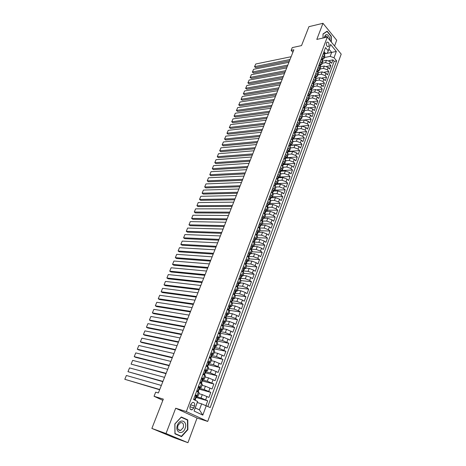 <?xml version="1.0" encoding="UTF-8"?>
<svg xmlns="http://www.w3.org/2000/svg" width="466" height="466" viewBox="0 0 466 466"><rect width="100%" height="100%" fill="white"/><g stroke="black" fill="none" stroke-linecap="round" stroke-linejoin="round"><path stroke-width="0.7" d="M326.509 42.866C326.2 45.4 326.841 46.647 328.425 46.6L328.973 45.849C329.276 43.321 328.635 42.08 327.05 42.126L326.509 42.866M334.559 46.006L336.685 40.251L322.973 23.3L308.929 26.673L301.531 45.592L292.246 47.614L291.151 50.38L292.864 52.32M207.714 421.433L341.199 54.12L327.266 37.099L186.307 411.565L207.714 421.433L197.06 418.037L175.688 408.228L166.013 433.52L187.944 442.7L197.06 418.037M187.944 442.7L173.731 437.551L151.869 428.429L163.327 399.123L154.042 396.281L162.85 400.346M166.013 433.52L151.869 428.429M205.966 405.519L207.702 400.795L196.326 397.515M198.889 393.665L202.291 394.62L208.943 397.411L210.795 392.36L199.419 389.244M202.011 385.3L205.413 386.209L212.03 389.011L213.865 384.001L202.267 380.984M205.104 377.011L208.512 377.874L215.088 380.681L216.911 375.718L204.958 372.771M208.174 368.792L211.576 369.608L218.123 372.421L219.929 367.505L208.04 364.732M211.215 360.649L214.622 361.418L221.129 364.237L222.917 359.362L211.226 356.787M214.232 352.57L217.639 353.298L224.105 356.129L225.882 351.294L214.494 348.929L214.488 347.671L214.861 347.939L215.438 346.395L214.913 345.906L213.579 346.087M217.22 344.56L220.628 345.248L227.064 348.085L228.823 343.291L217.43 341.071M220.185 336.627L223.593 337.262L229.994 340.11L231.736 335.357L220.348 333.277M223.121 328.751L226.528 329.351L232.895 332.2L234.625 327.493L223.237 325.548M226.039 320.952L229.441 321.505L233.897 323.188L235.779 324.365L237.491 319.693L226.103 317.888M228.928 313.21L232.33 313.729L236.769 315.4L238.633 316.589L240.334 311.958L228.94 310.292M231.788 305.539L235.196 306.011L239.617 307.677L241.464 308.882L243.147 304.292L232.138 302.807M234.631 297.931L238.039 298.368L242.436 300.017L244.271 301.246L245.943 296.691L235.324 295.374M237.45 290.388L240.852 290.784L245.238 292.427L247.056 293.667L248.71 289.147L238.312 287.976M240.24 282.903L243.648 283.264L248.011 284.895L249.811 286.153L251.459 281.674L241.097 280.619M243.013 275.482L246.415 275.802L250.766 277.427L252.549 278.697L254.186 274.258L243.823 273.315M245.757 268.125L249.164 268.41L253.492 270.024L255.263 271.305L256.882 266.901L246.526 266.074M248.483 260.826L251.885 261.071L256.201 262.678L257.96 263.977L259.562 259.609L249.205 258.892M251.186 253.586L254.587 253.795L258.886 255.391L260.628 256.708L262.218 252.374L251.867 251.762M253.865 246.409L257.267 246.584L261.548 248.168L263.278 249.496L264.857 245.198L254.506 244.697M254.448 237.107L256.527 239.285L259.929 239.425L264.193 241.004L265.905 242.343L267.472 238.085L257.127 237.683M259.131 232.219L262.562 232.33L266.808 233.897L268.509 235.254L270.064 231.025L259.725 230.722M261.659 225.212L265.177 225.288L269.412 226.849L271.096 228.218L272.639 224.024L262.3 223.82M264.082 218.263L267.769 218.304L271.987 219.853L273.659 221.234L275.19 217.074L264.857 216.975M266.121 211.366L270.344 211.378L274.544 212.915L276.204 214.313L277.719 210.183L267.391 210.183M268.486 204.539L272.895 204.504L277.078 206.036L278.726 207.44L280.229 203.345L269.907 203.444M271.02 197.759L275.429 197.683L279.594 199.209L281.231 200.63L282.722 196.565L272.406 196.757M273.536 191.037L277.94 190.92L282.093 192.435L283.712 193.868L285.192 189.837L274.882 190.116M276.029 184.367L280.433 184.21L284.569 185.718L286.176 187.163L287.644 183.161L277.34 183.534L276.157 184.023M278.505 177.744L282.903 177.552L287.027 179.049L288.623 180.505L290.079 176.538L279.716 177.004M280.963 171.179L285.361 170.946L289.468 172.437L291.046 173.905L292.491 169.968L281.889 170.533M283.398 164.661L287.79 164.393L291.885 165.873L293.452 167.352L294.891 163.444L283.59 164.149M285.815 158.195L290.207 157.892L294.285 159.366L295.84 160.852L297.267 156.978L285.973 157.776M288.215 151.782L292.601 151.438L296.667 152.906L298.211 154.403L299.626 150.559L288.343 151.444M290.598 145.415L294.984 145.037L299.026 146.493L300.564 148.002L301.962 144.186L290.691 145.165M292.957 139.095L297.343 138.682L301.374 140.132L302.894 141.652L304.286 137.86L293.021 138.932M295.298 132.827L299.685 132.373L303.698 133.818L305.213 135.35L306.593 131.587L295.333 132.752L295.77 131.587L295.461 130.73L294.425 130.521M297.593 126.606L302.009 126.117L306.011 127.556L307.508 129.094L308.876 125.36L302.201 126.105M299.737 120.513L304.315 119.908L308.3 121.335L309.791 122.884L311.148 119.185L305.084 119.902M302.079 114.321L306.599 113.745L310.577 115.166L312.051 116.727L313.402 113.052L307.682 113.774M304.415 108.229L308.871 107.629L312.832 109.044L314.3 110.611L315.639 106.964L310.199 107.693M306.715 102.182L311.125 101.559L315.074 102.963L316.525 104.541L317.859 100.924L312.651 101.658M308.987 96.188L313.368 95.536L317.299 96.934L318.738 98.518L320.06 94.924L315.063 95.67M311.23 90.235L315.587 89.554L319.501 90.946L320.934 92.542L322.245 88.977L317.433 89.722M313.542 84.317L317.789 83.618L321.697 85.004L323.119 86.606L324.418 83.064L319.775 83.822M315.855 78.434L319.979 77.729L323.87 79.104L325.28 80.717L326.573 77.205L322.082 77.968M318.138 72.597L322.152 71.881L326.025 73.249L327.429 74.869L328.711 71.38L324.365 72.148M320.392 66.801L324.307 66.073L328.169 67.436L329.561 69.067L330.831 65.601L326.619 66.376M322.466 55.739L323.614 57.085L323.998 58.57L322.769 59.374M320.282 61.564L321.435 62.904L321.831 64.378L320.602 65.17M318.08 67.43L319.239 68.77L319.647 70.226L318.424 71.007M315.861 73.348L317.031 74.676L317.445 76.127L316.222 76.89M313.63 79.307L314.806 80.63L315.226 82.063L314.008 82.814M311.375 85.307L312.564 86.624L312.995 88.045L311.771 88.785M309.109 91.359L310.304 92.664L310.74 94.08L309.523 94.796M306.82 97.452L308.026 98.757L308.475 100.149L307.257 100.86M304.519 103.592L305.737 104.891L306.185 106.271L304.974 106.964M302.201 109.784L303.424 111.071L303.884 112.44L302.673 113.116M299.859 116.022L301.094 117.298L301.566 118.655L300.354 119.319M297.5 122.308L298.747 123.577L299.224 124.917L298.019 125.564M295.129 128.639L296.382 129.903L296.871 131.231L295.665 131.861M292.735 135.024L293.999 136.276L294.495 137.592L293.295 138.204M290.324 141.454L291.594 142.701L292.1 144L290.901 144.594M287.889 147.938L289.176 149.178L289.689 150.46L288.495 151.042M285.437 154.473L286.736 155.702L287.26 156.972L286.066 157.531M282.967 161.061L284.272 162.279L284.808 163.537L283.619 164.079M280.48 167.696L281.796 168.908L282.338 170.148L281.149 170.673M277.969 174.389L279.297 175.589L279.85 176.812L278.662 177.325M272.89 187.932L274.235 189.114L274.812 190.309L273.635 190.78M270.321 194.788L271.678 195.959L272.266 197.135L271.084 197.59M267.729 201.702L269.098 202.861L269.692 204.021L268.521 204.452M265.119 208.663L267.105 210.958L265.935 211.372M262.48 215.688L264.49 217.954L263.325 218.344M259.824 222.771L261.857 225.002L260.692 225.375M257.15 229.913L259.207 232.115L258.042 232.464M256.527 239.285L255.368 239.611M251.727 244.365L253.83 246.514L252.677 246.823M248.984 251.687L251.11 253.801L249.957 254.087M246.217 259.067L248.366 261.146L247.219 261.414M243.427 266.511L245.599 268.562L244.458 268.8L244.015 268.171L242.792 268.195M240.607 274.014L242.809 276.029L241.673 276.251M237.771 281.586L239.996 283.567L238.86 283.765M234.911 289.217L237.159 291.168L236.023 291.337M232.021 296.918L234.293 298.828L233.157 298.98M229.109 304.682L231.41 306.558L230.262 306.68M226.173 312.517L228.497 314.358L227.338 314.451M223.208 320.416L225.561 322.222L224.385 322.286M220.22 328.384L222.602 330.155L221.397 330.184M217.203 336.423L219.614 338.153L218.373 338.147M214.162 344.531L216.603 346.226L215.315 346.18M211.098 352.715L213.562 354.364L212.205 354.277M207.999 360.969L210.492 362.577L209.048 362.432M204.877 369.299L207.399 370.866L205.832 370.656M204.795 370.406L204.492 370.33M201.726 377.699L204.277 379.225L201.376 378.637M198.545 386.174L201.131 387.66L198.231 387.013M154.042 396.281L155.679 392.151L158.382 392.955L293.86 49.804L291.151 50.38M193.774 407.919L194.491 406.002C195.038 403.445 194.38 402.245 192.516 402.414L190.856 404.278L190.134 406.206C189.58 408.769 190.233 409.969 192.097 409.812L193.774 407.919L189.971 406.76M327.423 53.118L328.239 50.806L325.53 47.561L193.553 399.496L197.619 401.459L195.277 407.907L199.413 409.859L201.632 403.847L210.218 407.54L336.65 60.9L334.023 57.749L330.167 56.398L331.646 52.396L328.92 49.105L327.423 53.118L324.924 53.619M328.239 50.806L330.592 44.486L336.33 51.464L334.023 57.749M206.292 405.647L202.815 415.119L194.054 411.029L197.619 401.459M322.251 63.242L325.594 62.613L329.445 63.97L330.831 65.601M322.623 61.046L326.445 60.312L325.594 62.613M320.101 69.003L323.445 68.391L327.313 69.754L328.711 71.38M317.94 74.799L321.284 74.216L325.163 75.585L326.573 77.205M315.756 80.641L319.105 80.082L323.002 81.457L324.418 83.064M313.56 86.53L316.909 85.989L320.818 87.375L322.245 88.977M311.346 92.454L314.701 91.942L318.622 93.334L320.06 94.924M309.115 98.431L312.47 97.942L316.408 99.34L317.859 100.924M306.867 104.448L310.228 103.982L314.177 105.392L315.639 106.964M304.607 110.512L307.968 110.069L311.935 111.485L313.402 113.052M302.323 116.622L305.69 116.209L309.669 117.63L311.148 119.185M300.028 122.774L303.395 122.389L307.385 123.816L308.876 125.36M297.71 128.977L301.077 128.616L305.09 130.055L306.593 131.587M295.38 135.227L298.747 134.89L302.772 136.34L304.286 137.86M293.027 141.524L296.399 141.215L300.436 142.672L301.962 144.186M288.868 145.34L290.143 146.58L290.656 147.873L294.034 147.588L298.089 149.05L299.626 150.559M288.268 154.263L291.646 154.013L295.718 155.481L297.267 156.978M285.839 160.712L289.246 160.485L293.324 161.964L294.891 163.444M283.375 167.207L286.823 167.009L290.918 168.494L292.491 169.968M280.876 173.754L284.377 173.585L288.495 175.076L290.079 176.538M278.342 180.354L281.918 180.208L286.048 181.711L287.644 183.161M275.767 187.006L279.437 186.889L283.584 188.398L285.192 189.837M273.152 193.705L276.938 193.623L281.097 195.138L282.722 196.565M270.49 200.456L274.416 200.403L278.592 201.935L280.229 203.345M267.787 207.259L271.876 207.248L276.07 208.78L277.719 210.183M265.038 214.115L269.319 214.139L273.525 215.682L275.19 217.074M262.323 221.024L266.738 221.088L270.956 222.643L272.639 224.024M259.719 227.985L264.135 228.095L268.375 229.662L270.064 231.025M257.092 235.004L261.508 235.161L265.766 236.734L267.472 238.085M254.448 242.081L258.863 242.279L263.139 243.864L264.857 245.198M251.78 249.217L256.201 249.461L260.488 251.052L262.218 252.374M249.089 256.411L253.51 256.702L257.815 258.298L259.562 259.609M246.38 263.663L250.801 264.001L255.123 265.608L256.882 266.901M243.596 270.967L248.069 271.358L252.403 272.977L254.186 274.258M240.724 278.33L245.314 278.779L249.665 280.41L251.459 281.674M237.782 285.74L242.53 286.264L246.904 287.901L248.71 289.147M234.876 293.219L239.728 293.807L244.12 295.456L245.943 296.691M231.975 300.768L236.903 301.415L241.312 303.075L243.147 304.292M229.284 308.405L234.054 309.092L238.481 310.758L240.334 311.958M226.668 316.129L231.183 316.828L235.621 318.505L237.491 319.693M222.69 321.796L223.907 321.884L224.408 322.414L223.855 323.899L228.282 324.633L232.744 326.322L234.625 327.493M220.931 331.71L225.358 332.508L231.736 335.357M217.983 339.598L222.41 340.448L228.823 343.291M215.007 347.549L219.434 348.457L225.882 351.294M212.007 355.57L216.434 356.537L222.917 359.362M208.984 363.661L213.405 364.686L219.929 367.505M205.931 371.821L210.352 372.905L216.911 375.718M202.85 380.058L207.277 381.2L213.865 384.001M199.745 388.364L204.166 389.564L210.795 392.36M195.341 394.731L197.951 396.17L195.062 395.471M196.611 396.741L201.032 398.005L207.702 400.795M207.842 406.393L334.192 61.366L332.94 59.869L328.85 60.644M326.445 60.312L330.295 61.669L331.675 63.306L332.94 59.869M196.629 391.3L199.227 392.756L197.957 396.152M201.137 387.642L202.395 384.275L199.821 382.778M204.289 379.208L205.529 375.87L202.99 374.326M207.411 370.843L208.64 367.54L206.129 365.956M210.504 362.56L211.727 359.286L209.24 357.661M213.568 354.341L214.779 351.102L212.327 349.436M216.608 346.197L217.808 342.988L215.385 341.281M219.626 338.13L220.814 334.943L218.414 333.202M222.608 330.126L223.791 326.969L221.42 325.186M225.573 322.192L226.738 319.064L224.396 317.247M228.509 314.329L229.668 311.23L227.35 309.372M231.421 306.529L232.569 303.459L230.274 301.566M234.305 298.799L235.441 295.759L233.181 293.83M237.171 291.134L238.295 288.122L236.058 286.159M240.007 283.532L241.12 280.544L238.907 278.551M242.821 275.994L243.928 273.035L241.738 271.008M245.611 268.521L246.706 265.585L244.545 263.523M248.378 261.106L249.461 258.199L247.324 256.108M251.122 253.76L252.199 250.877L250.085 248.751M253.848 246.467L254.914 243.613L252.817 241.458M256.545 239.239L257.599 236.408L255.531 234.223M259.218 232.068L260.267 229.266L258.222 227.047M261.875 224.956L262.917 222.177L260.89 219.929M264.507 217.902L265.538 215.146L263.54 212.875M267.123 210.906L268.142 208.174L266.162 205.873M269.715 203.968L270.723 201.26L270.134 200.095L268.765 198.93M272.284 197.083L273.286 194.398L272.703 193.215L271.352 192.039M274.835 190.256L275.825 187.594L275.255 186.394L273.915 185.206M275.441 181.134L276.775 182.328L277.34 183.534M277.363 183.482L278.348 180.843L277.788 179.626L276.454 178.431M279.874 176.76L280.847 174.144L280.299 172.909L278.977 171.709M282.361 170.09L283.328 167.498L282.786 166.251L281.476 165.034M284.831 163.479L285.792 160.904L285.262 159.64L283.957 158.417M287.283 156.914L288.233 154.363L287.714 153.087L286.421 151.852M292.124 143.942L293.062 141.431L292.561 140.126L291.291 138.88M294.518 137.528L295.45 135.041L294.955 133.719L293.691 132.46M296.894 131.167L297.815 128.703L297.331 127.364L296.079 126.1M299.248 124.859L300.162 122.407L299.69 121.061L298.45 119.785M301.589 118.591L302.492 116.162L302.026 114.799L300.797 113.518M303.908 112.376L304.811 109.97L304.35 108.59L303.127 107.302M306.214 106.207L307.106 103.819L306.657 102.427L305.446 101.134M308.498 100.085L309.383 97.714L308.941 96.316L307.741 95.012M310.77 94.01L311.643 91.662L311.212 90.247L310.018 88.93M313.018 87.981L313.886 85.651L313.467 84.224L312.278 82.901M315.255 81.993L316.117 79.68L315.698 78.241L314.527 76.919M317.468 76.051L318.325 73.762L317.917 72.306L316.752 70.978M319.67 70.156L320.521 67.885L320.119 66.417L318.965 65.077M321.855 64.308L322.699 62.048L322.309 60.574L321.156 59.229M324.027 58.495L324.86 56.258L324.476 54.772L323.334 53.421M197.269 402.554L201.632 403.847M175.688 408.228L186.307 411.565M322.973 23.3L316.804 39.412L327.266 37.099M324.872 53.753L336.33 51.464M324.388 57.528L330.167 56.398M334.192 61.366L336.65 60.9M195.277 407.907L194.054 411.029M199.413 409.859L202.815 415.119M330.592 44.486L328.92 49.105M187.885 429.629L187.781 419.901L181.309 416.988L174.832 423.926L174.942 433.834L181.53 436.625L187.885 429.629L187.559 429.518L181.408 436.275L175.03 433.572L174.925 423.978L181.198 417.256L187.472 420.076L187.571 429.506M331.326 42.051L331.274 36.266L327.138 31.17L323.002 33.96L323.037 38.031M187.781 419.901L181.111 417.198M159.745 389.512L124.801 379.301L159.652 389.745M194.945 395.78L196.78 396.292L196.18 397.906L195.772 397.725L195.271 400.323M161.347 385.44L126.385 375.485L124.801 379.301L126.385 375.485M196.203 395.902L194.794 396.187M193.798 398.838L194.439 399.921M195.592 397.882L196.174 397.912M177.476 425.097C174.54 432.343 182.596 435.745 185.089 428.423C187.984 421.311 180.074 417.74 177.476 425.097M178 425.388C177.202 428.93 178.099 430.613 180.686 430.438L183.214 427.666C184.006 424.13 183.103 422.452 180.505 422.639L178 425.388M181.408 436.275L174.942 433.695M329.852 40.257L329.474 37.455C327.248 33.418 325.524 33.517 324.307 37.752M326.584 31.542L327.027 31.438L331.035 36.377L331.081 41.754M323.055 38.031L323.02 34.146L327.027 31.438M328.006 38.002C327.33 36.371 326.485 35.777 325.472 36.226L324.604 37.688M197.013 390.275L198.114 392.04M197.8 391.632L197.281 391.626M162.949 381.392L127.964 371.687L162.844 381.66M198.137 387.263L199.961 387.788L199.361 389.39L198.965 389.197L198.376 392.023M164.539 377.361L129.536 367.901L127.964 371.687L129.536 367.901M199.39 387.386L197.998 387.648M197.025 391.417L196.757 390.951M198.755 389.39L199.361 389.401M200.194 381.794L201.423 383.594M200.974 383.151L200.427 383.081M166.123 373.348L131.103 364.132L166.007 373.65M201.306 378.829L203.112 379.365L202.518 380.949L202.122 380.745L201.545 383.559M167.702 369.346L132.659 360.375L131.103 364.132L132.659 360.375M202.553 378.94L201.166 379.19M200.199 382.947L199.931 382.481M201.895 380.972L202.518 380.961M203.345 373.382L204.679 375.177L203.392 378.561M204.12 374.746L203.485 374.588M169.275 365.367L134.214 356.636L135.6 357.329L169.141 365.699M204.44 370.464L206.234 371.012L205.646 372.579M170.841 361.4L135.763 352.913L134.214 356.636L135.763 352.913M205.681 370.575L204.312 370.802M203.316 374.501L203.083 374.087M205.011 372.631L205.646 372.596L205.256 372.363L204.679 375.165M206.473 365.047L207.789 366.853L208.36 364.062L208.745 364.301L209.327 362.734L208.785 362.28L207.428 362.49M207.236 366.416L206.782 366.311M172.397 357.451L137.301 349.203L138.682 349.908L172.251 357.824M207.551 362.175L208.785 362.28M173.952 353.519L138.839 345.504L137.301 349.203L138.839 345.504M206.391 366.095L206.205 365.763M208.104 364.365L208.745 364.301M209.572 356.787L210.859 358.558L209.636 361.866M210.329 358.156L210.02 358.092M175.496 349.605L140.365 341.828L141.734 342.539L175.338 350.007M210.632 353.956L212.397 354.527L211.82 356.071L211.436 355.826L210.888 358.57M177.033 345.708L141.891 338.159L140.365 341.828L141.891 338.159M211.867 354.055L210.521 354.253M211.168 356.17L211.814 356.082M212.642 348.597L213.865 350.31M178.565 341.828L143.406 334.506L144.763 335.235L178.396 342.26M213.684 345.813L214.913 345.906M180.092 337.961L144.92 330.872L143.406 334.506L144.92 330.872M214.214 348.05L214.861 347.939M215.682 340.483L216.783 342.096M181.612 334.11L146.423 327.248L147.769 327.982L181.431 334.576M216.713 337.739L217.942 337.827L218.455 338.333L217.89 339.842M183.126 330.278L147.92 323.643L146.423 327.248L147.92 323.643M217.942 337.827L216.62 337.99M217.232 339.994L217.884 339.86L217.511 339.58L216.999 342.225M184.635 326.462L149.417 320.049L150.751 320.794L184.437 326.957M219.713 329.736L220.936 329.817L221.443 330.342L220.884 331.839L220.505 331.559L220.517 332.811L218.799 337.367M186.138 322.658L150.902 316.466L149.417 320.049L150.902 316.466M220.936 329.817L219.626 329.963M218.7 332.433L219.439 333.813M220.226 332.008L220.878 331.856M187.629 318.872L152.382 312.902L153.704 313.653L187.425 319.396M189.12 315.103L153.862 309.348L152.382 312.902L153.862 309.348M223.907 321.884L222.608 322.012M221.694 324.458L222.399 325.786L223.878 321.884M223.202 324.091L223.843 323.917L223.482 323.608L223.004 326.159M190.6 311.346L155.329 305.807L156.64 306.576L190.384 311.9M225.643 313.933L226.855 314.008L227.344 314.562L226.796 316.03L226.424 315.727L225.969 318.231M192.079 307.607L156.797 302.283L155.329 305.807L156.797 302.283M226.855 314.008L225.567 314.125M224.659 316.554L225.328 317.829M226.15 316.239L226.791 316.047M193.547 303.884L158.254 298.776L159.553 299.545L193.314 304.467M228.567 306.133L229.779 306.209L230.256 306.774L229.715 308.224M195.009 300.174L159.704 295.275L158.254 298.776L159.704 295.275M229.779 306.209L228.503 306.308M227.6 308.713L228.241 309.942M229.074 308.457L229.703 308.247L229.348 307.915L228.911 310.373M196.471 296.481L161.154 291.792L162.448 292.572L196.227 297.092M231.468 298.397L232.674 298.467L233.146 299.05L232.604 300.488M197.922 292.799L162.593 288.32L161.154 291.792L162.593 288.32M232.674 298.467L231.41 298.555M230.513 300.937L231.124 302.119M231.975 300.739L232.598 300.512L232.243 300.168L231.823 302.58M199.366 289.136L164.032 284.866L165.314 285.658L199.116 289.782M234.34 290.732L235.546 290.796L236.012 291.39L235.476 292.817M200.811 285.489L165.465 281.417L164.032 284.866L165.465 281.417M235.546 290.796L234.287 290.866M233.402 293.231L233.979 294.366M234.852 293.085L235.464 292.84L235.114 292.485L234.713 294.856M202.244 281.854L166.886 277.986L168.162 278.79L201.982 282.524M237.194 283.13L238.394 283.188L238.848 283.8L238.318 285.215M203.671 278.237L168.308 274.573L166.886 277.986L168.308 274.573M238.394 283.188L237.147 283.246M236.268 285.588L236.815 286.677M237.707 285.489L238.312 285.239L237.963 284.872L237.578 287.196M205.098 274.631L169.723 271.165L170.987 271.975L204.819 275.324M240.019 275.587L241.213 275.651L241.662 276.268L241.138 277.672M206.514 271.037L171.133 267.775L169.723 271.165L171.133 267.775M241.213 275.651L239.984 275.691M239.11 278.016L239.629 279.047M240.543 277.963L241.132 277.695L240.788 277.317L240.415 279.6M207.923 267.467L172.536 264.397L173.789 265.212L207.638 268.189M242.821 268.113L244.015 268.171M209.333 263.902L173.935 261.03L172.536 264.397L173.935 261.03M241.93 270.501L242.413 271.486M243.351 270.496L243.928 270.216L243.59 269.826L243.59 271.113L242.099 275.062M210.731 260.354L175.327 257.675L176.567 258.502L210.434 261.106M245.605 260.698L246.794 260.75L247.225 261.403L246.712 262.777M212.129 256.824L176.713 254.337L175.327 257.675L176.713 254.337M246.794 260.75L245.576 260.762M244.72 263.051L245.18 263.989M246.135 263.086L246.7 262.801L246.368 262.399L246.368 263.686L244.9 267.571M213.515 253.306L178.094 251.011L179.328 251.844L213.212 254.081M248.361 253.347L249.543 253.393L249.968 254.057L249.461 255.42M214.902 249.799L179.474 247.696L178.094 251.011L179.474 247.696M249.543 253.393L248.343 253.393M247.493 255.665L247.918 256.55M248.902 255.741L249.45 255.45L249.118 255.036L248.797 257.197M216.276 246.304L180.843 244.394L182.072 245.233L215.962 247.108M251.092 246.06L252.275 246.1L252.694 246.776L252.188 248.128M217.651 242.827L182.212 241.103L180.843 244.394L182.212 241.103M252.275 246.1L251.081 246.089M250.236 248.337L250.638 249.17M251.646 248.454L252.176 248.157L251.85 247.731L251.541 249.852M219.02 239.367L183.575 237.823L184.792 238.674L218.694 240.194M253.807 238.825L254.984 238.866L255.391 239.553L254.89 240.893M220.383 235.918L184.932 234.555L183.575 237.823L184.932 234.555M254.984 238.866L253.801 238.842M252.962 241.073L253.335 241.854M254.36 241.231L254.885 240.922L254.558 240.491L254.267 242.57M221.74 232.482L186.284 231.305L187.489 232.161L221.402 233.332M256.498 231.654L257.669 231.695L258.071 232.394L257.576 233.716M223.086 229.056L187.629 228.06L186.284 231.305L187.629 228.06M255.665 233.862L256.015 234.596M257.063 234.06L257.564 233.746L257.244 233.303L256.964 235.347M224.437 225.649L188.969 224.833L190.169 225.701L224.088 226.523M259.172 224.525L260.331 224.577L260.727 225.288L260.238 226.604M225.777 222.253L190.309 221.612L188.969 224.833L190.309 221.612M258.345 226.721L258.665 227.402M259.737 226.948L260.226 226.633L259.911 226.179L259.644 228.183M227.111 218.869L191.643 218.408L192.831 219.282L226.756 219.766M261.822 217.453L262.975 217.517L263.366 218.239L262.876 219.544M228.439 215.502L192.965 215.216L191.643 218.408L192.965 215.216M261.007 219.632L261.298 220.261M262.393 219.894L262.865 219.573L262.556 219.113L262.3 221.076M229.767 212.141L194.287 212.036L195.47 212.915L229.4 213.067M264.449 210.44L265.597 210.516L265.975 211.249L265.492 212.543M231.084 208.797L195.604 208.861L194.287 212.036L195.604 208.861M263.639 212.601L263.907 213.178M265.02 212.898L265.48 212.578L265.177 212.1L264.938 214.028M232.4 205.471L196.92 205.704L198.091 206.595L232.027 206.415M267.059 203.485L268.195 203.572L268.567 204.318L268.09 205.599M233.711 202.151L198.225 202.559L196.92 205.704L198.225 202.559M266.255 205.623L266.5 206.153M267.635 205.955L268.078 205.634L267.775 205.145L267.554 207.038M235.015 198.848L199.53 199.425L200.689 200.316L234.631 199.815M269.645 196.582L270.775 196.681L271.142 197.438L270.664 198.708M236.314 195.557L200.823 196.297L199.53 199.425L200.823 196.297M268.853 198.708L269.068 199.186M270.222 199.069L270.653 198.743L270.356 198.248L270.146 200.106M237.608 192.277L202.116 193.186L203.275 194.089L237.217 193.268M272.214 189.738L273.332 189.848L273.693 190.617L273.222 191.875M238.901 189.01L203.409 190.087L202.116 193.186L203.409 190.087M271.422 191.846L271.614 192.272M272.796 192.237L273.21 191.91L272.913 191.404L272.715 193.227M240.182 185.753L204.69 186.994L205.838 187.903L239.786 186.767M274.759 182.946L275.872 183.074L276.221 183.849L275.755 185.095M241.464 182.515L205.972 183.919L204.69 186.994L205.972 183.919M273.979 185.037L274.142 185.41M275.342 185.456L274.235 189.114M242.739 179.282L207.242 180.849L208.384 181.763L242.332 180.319M277.287 176.212L278.388 176.346L278.732 177.138L278.272 178.373M244.009 176.066L208.512 177.791L207.242 180.849L208.512 177.791M276.507 178.286L276.653 178.606M277.87 178.728L278.26 178.408L277.975 177.884L277.8 179.637M245.273 172.863L209.782 174.744L210.906 175.67L244.86 173.917M279.792 169.531L280.887 169.676L281.225 170.474L280.765 171.698M246.537 169.671L211.04 171.709L209.782 174.744L211.04 171.709M280.381 172.059L279.297 175.589M247.79 166.49L212.298 168.686L213.416 169.618L247.364 167.562M282.28 162.896L283.363 163.053L283.695 163.869L283.241 165.081M249.042 163.321L213.545 165.675L212.298 168.686L213.545 165.675M282.868 165.436L283.229 165.115L282.949 164.574L282.798 166.263M250.289 160.164L214.797 162.675L215.909 163.607L249.858 161.259M284.749 156.32L285.821 156.489L286.147 157.31L285.699 158.51M251.529 157.019L216.038 159.681L214.797 162.675L216.038 159.681M285.338 158.865L285.681 158.551L285.408 157.997L285.274 159.652M252.764 153.885L217.273 156.704L218.379 157.642L252.327 155.003M287.196 149.796L288.262 149.97L288.582 150.803L288.134 151.998M253.999 150.763L218.507 153.733L217.273 156.704L218.507 153.733M287.784 152.353L288.122 152.032L287.848 151.473L287.726 153.098M255.228 147.658L219.736 150.774L220.837 151.724L254.78 148.794M289.625 143.318L290.679 143.511L290.994 144.349L290.551 145.532M256.451 144.559L220.966 147.827L219.736 150.774L220.966 147.827M290.213 145.881L289.176 149.178M220.837 151.724L219.62 150.669M257.669 141.472L222.183 144.885L223.272 145.841L257.209 142.625M292.031 136.893L293.079 137.091L293.388 137.942L292.951 139.113M258.88 138.396L223.4 141.961L222.183 144.885L223.4 141.961M292.619 139.468L292.939 139.153L292.671 138.577L292.572 140.138M223.272 145.841L222.061 144.792M260.092 135.332L224.612 139.043L225.695 140.004L259.626 136.509M261.298 132.28L225.818 136.136L224.612 139.043L225.818 136.136M295.013 133.101L294.966 133.73M225.695 140.004L224.484 138.961M262.498 129.239L227.024 133.235L228.095 134.202L262.026 130.433M296.795 124.195L297.826 124.41L298.124 125.278L297.692 126.432M263.692 126.21L228.224 130.352L227.024 133.235L228.224 130.352M297.384 126.781L296.382 129.903M228.095 134.202L226.89 133.165M264.88 123.193L229.418 127.474L230.484 128.447L264.403 124.405M299.149 117.915L300.174 118.143L300.465 119.022L300.04 120.164M266.069 120.187L230.606 124.608L229.418 127.474L230.606 124.608M299.842 120.432L299.772 119.605L299.743 120.956L298.747 123.577M230.484 128.447L229.284 127.41M267.251 117.193L231.794 121.748L232.854 122.727L266.768 118.422M301.485 111.689L302.504 111.927L302.789 112.813L302.364 113.943M268.433 114.205L232.977 118.906L231.794 121.748L232.977 118.906M302.067 114.292L301.094 117.298M232.854 122.727L231.654 121.696M269.604 111.234L234.153 116.069L235.208 117.048L269.115 112.481M303.803 105.502L304.811 105.753L305.096 106.644L304.671 107.768M270.775 108.269L235.33 113.238L234.153 116.069L235.33 113.238M304.385 108.118L304.362 108.601M235.208 117.048L234.014 116.022M271.94 105.316L236.501 110.425L237.544 111.409L271.439 106.58M306.104 99.369L307.106 99.625L307.379 100.528L306.966 101.646M273.105 102.374L237.666 107.617L236.501 110.425L237.666 107.617M306.68 101.99L305.737 104.891M237.544 111.409L236.355 110.39M274.258 99.444L238.831 104.821L239.868 105.811L273.752 100.726M308.387 93.282L309.383 93.549L309.651 94.458L309.238 95.565M275.412 96.526L239.99 102.031L238.831 104.821L239.99 102.031M308.964 95.909L308.952 96.328M239.868 105.811L238.679 104.798M276.559 93.614L241.143 99.252L242.169 100.254L276.047 94.913M310.653 87.241L311.637 87.515L311.905 88.435L311.492 89.53M277.707 90.713L242.291 96.485L241.143 99.252L242.291 96.485M311.224 89.874L311.224 90.258M242.169 100.254L240.992 99.241M278.849 87.824L243.438 93.724L244.458 94.726L278.324 89.146M312.902 81.241L313.88 81.527L314.142 82.453L313.735 83.542M279.984 84.946L244.58 90.975L243.438 93.724L244.58 90.975M313.472 83.88L312.564 86.624M244.458 94.726L243.281 93.718M281.115 82.08L245.716 88.237L246.735 89.245L280.59 83.414M315.132 75.288L316.082 75.574L316.362 76.517L315.96 77.595M282.245 79.22L246.852 85.505L245.716 88.237L246.852 85.505M315.703 77.939L315.709 78.253M246.735 89.245L245.559 88.237M283.369 76.377L247.982 82.785L248.99 83.798L282.833 77.723M317.352 69.382L318.313 69.684L318.563 70.628L318.162 71.694M284.487 73.541L249.112 80.07L247.982 82.785L249.112 80.07M317.911 72.032L317.031 74.676M248.99 83.798L247.825 82.797M285.606 70.71L250.236 77.368L251.238 78.387L285.064 72.079M319.548 63.516L320.509 63.83L320.748 64.78L320.352 65.84M286.712 67.896L251.355 74.676L250.236 77.368L251.355 74.676M320.107 66.178L320.119 65.211L319.239 68.77M251.238 78.387L250.067 77.391M287.825 65.089L252.467 71.991L253.463 73.011L287.277 66.469M321.732 57.697L322.682 58.017L322.921 58.972L322.524 60.027M288.926 62.293L253.58 69.312L252.467 71.991L253.58 69.312M253.463 73.011L252.298 72.02M290.027 59.502L254.686 66.65L255.677 67.675L289.473 60.9M323.899 51.918L324.819 52.239L325.076 53.211L324.685 54.254M291.122 56.724L255.793 63.988L254.518 66.685L255.793 63.988M255.677 67.675L254.518 66.685M324.307 66.073L323.445 68.391M322.152 71.881L321.284 74.216M319.979 77.729L319.105 80.082M317.789 83.618L316.909 85.989M315.587 89.554L314.701 91.942M313.368 95.536L312.47 97.942M311.125 101.559L310.228 103.982M308.871 107.629L307.968 110.069M306.599 113.745L305.69 116.209M304.315 119.908L303.395 122.389M302.009 126.117L301.077 128.616M299.685 132.373L298.747 134.89M297.343 138.682L296.399 141.215M294.984 145.037L294.034 147.588M292.601 151.438L291.646 154.013M290.207 157.892L289.246 160.485M287.79 164.393L286.823 167.009M285.361 170.946L284.377 173.585M282.903 177.552L281.918 180.208M280.433 184.21L279.437 186.889M277.94 190.92L276.938 193.623M275.429 197.683L274.416 200.403M272.895 204.504L271.876 207.248M270.344 211.378L269.319 214.139M267.769 218.304L266.738 221.088M265.177 225.288L264.135 228.095M262.562 232.33L261.508 235.161M259.929 239.425L258.863 242.279M257.267 246.584L256.201 249.461M254.587 253.795L253.51 256.702M251.885 261.071L250.801 264.001M249.164 268.41L248.069 271.358M246.415 275.802L245.314 278.779M243.648 283.264L242.53 286.264M240.852 290.784L239.728 293.807M238.039 298.368L236.903 301.415M235.196 306.011L234.054 309.092M232.33 313.729L231.183 316.828M229.441 321.505L228.282 324.633M226.528 329.351L225.358 332.508M223.593 337.262L222.41 340.448M220.628 345.248L219.434 348.457M217.639 353.298L216.434 356.537M214.622 361.418L213.405 364.686M211.576 369.608L210.352 372.905M208.512 377.874L207.277 381.2M205.413 386.209L204.166 389.564M202.291 394.62L201.032 398.005M206.91 396.403L205.657 399.793M330.295 61.669L329.445 63.97M328.169 67.436L327.313 69.754M326.025 73.249L325.163 75.585M323.87 79.104L323.002 81.457M321.697 85.004L320.818 87.375M319.501 90.946L318.622 93.334M317.299 96.934L316.408 99.34M315.074 102.963L314.177 105.392M312.832 109.044L311.935 111.485M310.577 115.166L309.669 117.63M308.3 121.335L307.385 123.816M306.011 127.556L305.09 130.055M303.698 133.818L302.772 136.34M301.374 140.132L300.436 142.672M299.026 146.493L298.089 149.05M296.667 152.906L295.718 155.481M294.285 159.366L293.324 161.964M291.885 165.873L290.918 168.494M289.468 172.437L288.495 175.076M287.027 179.049L286.048 181.711M284.569 185.718L283.584 188.398M282.093 192.435L281.097 195.138M279.594 199.209L278.592 201.935M277.078 206.036L276.07 208.78M274.544 212.915L273.525 215.682M271.987 219.853L270.956 222.643M269.412 226.849L268.375 229.662M266.808 233.897L265.766 236.734M264.193 241.004L263.139 243.864M261.548 248.168L260.488 251.052M258.886 255.391L257.815 258.298M256.201 262.678L255.123 265.608M253.492 270.024L252.403 272.977M250.766 277.427L249.665 280.41M248.011 284.895L246.904 287.901M245.238 292.427L244.12 295.456M242.436 300.017L241.312 303.075M239.617 307.677L238.481 310.758M236.769 315.4L235.621 318.505M233.897 323.188L232.744 326.322M231.002 331.046L229.837 334.204M228.078 338.968L226.907 342.155M225.136 346.96L223.948 350.176M222.165 355.022L220.966 358.267M219.166 363.154L217.96 366.427M216.142 371.355L214.925 374.658M213.09 379.633L211.861 382.965M210.015 387.98L208.774 391.341M198.318 392.139L197.036 395.564M201.498 383.629L200.229 387.025M207.772 366.841L206.525 370.179M213.941 350.35L212.717 353.624M216.987 342.213L215.77 345.463M222.993 326.153L221.799 329.34M225.958 318.226L224.775 321.389M228.893 310.362L227.723 313.502M231.812 302.574L230.647 305.679M234.701 294.844L233.548 297.931M237.561 287.184L236.419 290.242M240.404 279.588L239.268 282.623M248.78 257.185L247.679 260.139M251.529 249.84L250.434 252.77M254.25 242.559L253.166 245.465M256.952 235.336L255.875 238.219M259.632 228.171L258.566 231.031M262.288 221.065L261.228 223.901M264.927 214.016L263.873 216.83M267.536 207.026L266.494 209.816M270.134 200.095L269.098 202.861M272.703 193.215L271.678 195.959M277.788 179.626L276.775 182.328M282.786 166.251L281.796 168.908M285.262 159.64L284.272 162.279M287.714 153.087L286.736 155.702M292.561 140.126L291.594 142.701M294.955 133.719L293.999 136.276M304.35 108.59L303.424 111.071M308.941 96.316L308.026 98.757M311.212 90.247L310.304 92.664M315.698 78.241L314.806 80.63M322.309 60.574L321.435 62.904M324.476 54.772L323.614 57.085M190.646 404.843L194.491 406.002M196.163 395.914L194.631 400.014M199.355 387.392L197.776 391.597M202.512 378.945L200.951 383.116M205.646 370.581L204.102 374.711M208.751 362.286L207.219 366.381M211.832 354.061L210.312 358.121M214.878 345.912L213.376 349.937M217.907 337.833L216.41 341.823M220.901 329.823L219.422 333.778M226.826 314.014L225.381 317.864M229.744 306.209L228.323 310.001M232.639 298.473L231.247 302.201M235.511 290.801L234.136 294.471M238.359 283.194L237.008 286.806M241.184 275.651L239.85 279.204M243.986 268.171L242.675 271.672M246.759 260.75L245.471 264.199M249.514 253.393L248.244 256.789M252.246 246.1L250.993 249.438M254.954 238.866L253.725 242.151M257.64 231.689L256.428 234.922M260.302 224.577L259.113 227.757M262.946 217.517L261.776 220.645M265.568 210.516L264.414 213.597M268.166 203.572L267.03 206.601M270.746 196.681L269.628 199.664M273.303 189.848L272.202 192.784M275.843 183.068L274.759 185.957M278.359 176.346L277.293 179.183M280.858 169.671L279.81 172.467M283.334 163.053L282.303 165.803M285.792 156.483L284.778 159.191M288.233 149.97L287.237 152.632M290.65 143.505L289.671 146.12M293.056 137.086L292.089 139.666M295.438 130.725L294.489 133.259M297.803 124.405L296.871 126.898M300.145 118.137L299.23 120.589M302.475 111.922L301.572 114.327M302.009 113.477L302.3 113.436M304.787 105.747L303.902 108.118M304.321 107.296L304.613 107.262M307.082 99.619L306.209 101.949M306.616 101.169L306.908 101.128M309.354 93.544L308.498 95.833M308.888 95.087L309.185 95.041M311.614 87.509L310.77 89.763M311.148 89.047L311.439 89M313.857 81.521L313.03 83.734M313.391 83.059L313.682 83.006M316.082 75.574L315.266 77.752M315.616 77.111L315.913 77.059M318.29 69.679L317.486 71.816M317.824 71.205L318.121 71.152M320.48 63.819L319.693 65.927M320.02 65.345L320.311 65.292M322.658 58.011L321.884 60.079M322.198 59.532L322.489 59.473M324.819 52.239L324.056 54.272M324.353 53.759L324.651 53.701M327.843 46.722L328.425 46.6M290.656 147.873L289.712 150.401M190.326 409.264L192.097 409.812M178.198 429.576L180.686 430.438M213.958 350.362L214.5 348.912M243.934 270.193L244.458 268.806"/></g></svg>

